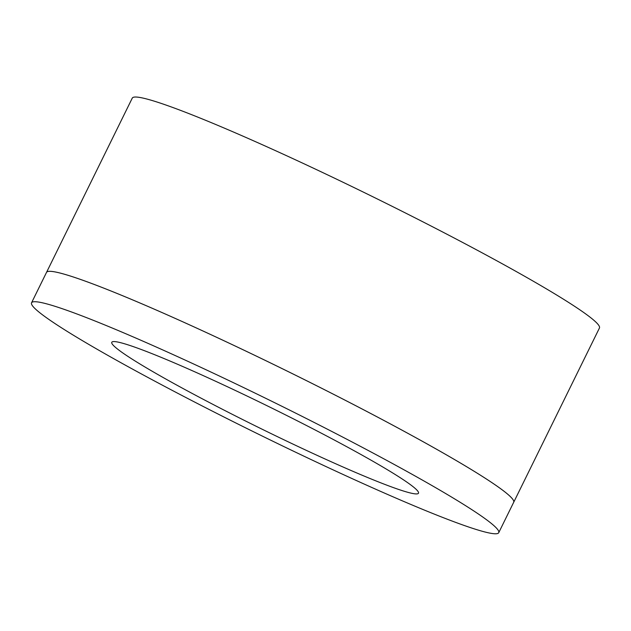 <?xml version="1.0" encoding="UTF-8"?>
<svg xmlns="http://www.w3.org/2000/svg" width="631" height="631" viewBox="0 0 631 631"><rect width="100%" height="100%" fill="white"/><g stroke="black" fill="none" stroke-linecap="round" stroke-linejoin="round"><path stroke-width="0.95" d="M513.697 502.284L599.45 328.002A260.335 17.707 26.2 0 0 373.678 197.172A260.335 17.707 26.2 0 0 132.265 98.12L46.513 272.403A260.335 17.707 26.2 0 1 287.917 371.462A260.335 17.707 26.2 0 1 513.689 502.292A260.335 17.707 -153.8 0 0 513.697 502.284A260.335 17.707 -153.8 0 0 287.917 371.454A260.335 17.707 -153.8 0 0 46.513 272.403L31.55 302.809A260.335 17.707 -153.8 0 0 188.598 398.934A260.335 17.707 -153.8 0 0 453.46 521.561A260.335 17.707 -153.8 0 0 498.735 532.69A260.335 17.707 -153.8 0 0 272.955 401.86A260.335 17.707 -153.8 0 0 31.55 302.809M388.775 485.902A170.914 11.626 26.2 0 1 214.887 405.394A170.914 11.626 26.2 0 1 111.782 342.286A170.914 11.626 26.2 0 1 270.273 407.318A170.914 11.626 26.2 0 1 418.495 493.205A170.914 11.626 26.2 0 1 388.775 485.902M513.689 502.292L498.735 532.69"/></g></svg>
